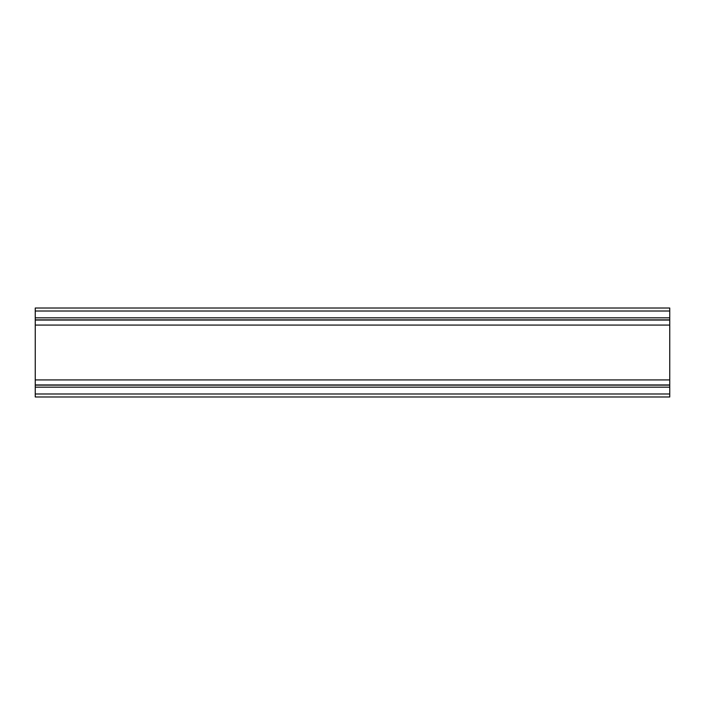 <?xml version="1.0" encoding="UTF-8"?>
<svg xmlns="http://www.w3.org/2000/svg" width="705" height="705" viewBox="0 0 705 705"><rect width="100%" height="100%" fill="white"/><g stroke="black" fill="none" stroke-linecap="round" stroke-linejoin="round"><path stroke-width="1.06" d="M35.25 384.948L35.25 396.977L669.75 396.977L669.75 308.023L35.25 308.023L35.25 384.948L669.75 384.948M35.25 385.142L669.75 385.142M35.25 379.933L669.75 379.933M35.25 325.067L669.75 325.067M35.25 320.052L669.75 320.052M35.25 319.858L669.75 319.858M35.25 317.832L669.75 317.832M35.25 311.002L669.75 311.002M35.25 393.998L669.75 393.998M35.25 387.168L669.75 387.168"/></g></svg>

